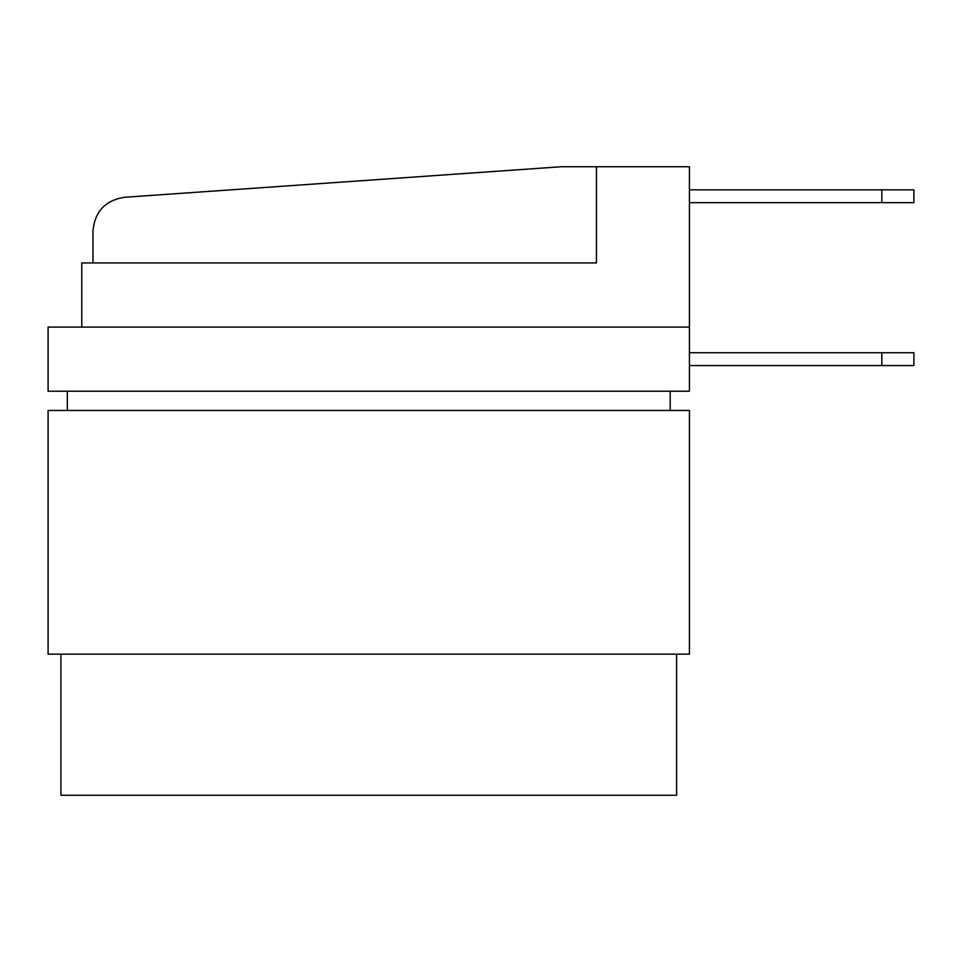 <?xml version="1.0" encoding="UTF-8"?>
<svg xmlns="http://www.w3.org/2000/svg" width="962" height="962" viewBox="0 0 962 962"><rect width="100%" height="100%" fill="white"/><g stroke="black" fill="none" stroke-linecap="round" stroke-linejoin="round"><path stroke-width="1.44" d="M676.611 654.16L676.611 795.249L158.081 795.249L676.611 795.249L676.611 654.16M689.429 166.751L689.429 391.209L48.1 391.209L689.429 391.209L689.429 166.751L596.44 166.751L689.429 166.751M561.171 166.751L596.44 166.751L596.44 262.951L81.77 262.951L81.77 327.08L81.77 262.951L596.44 262.951L596.44 166.751L561.171 166.751L124.314 197.294C105.243 200.433 94.805 211.628 92.989 230.88L92.989 262.951L92.989 230.88C94.805 211.628 105.243 200.433 124.314 197.294L561.171 166.751M689.429 327.08L48.1 327.08L48.1 391.209L48.1 327.08L689.429 327.08M67.34 410.449L67.34 391.209L67.34 410.449M670.189 410.449L670.189 391.209L670.189 410.449M48.1 410.449L689.429 410.449L689.429 654.16L689.429 410.449L48.1 410.449L48.1 654.16L48.1 410.449M48.1 654.16L689.429 654.16L48.1 654.16M60.931 654.16L60.931 795.249L158.081 795.249M913.9 202.657L689.429 202.657L881.829 202.657L881.829 189.839L689.429 189.839L913.9 189.839L913.9 202.657L913.9 189.839L881.829 189.839L881.829 202.657L913.9 202.657M689.429 365.56L881.829 365.56L881.829 352.729L689.429 352.729L913.9 352.729L913.9 365.56L689.429 365.56M913.9 352.729L881.829 352.729L881.829 365.56L913.9 365.56L913.9 352.729"/></g></svg>
